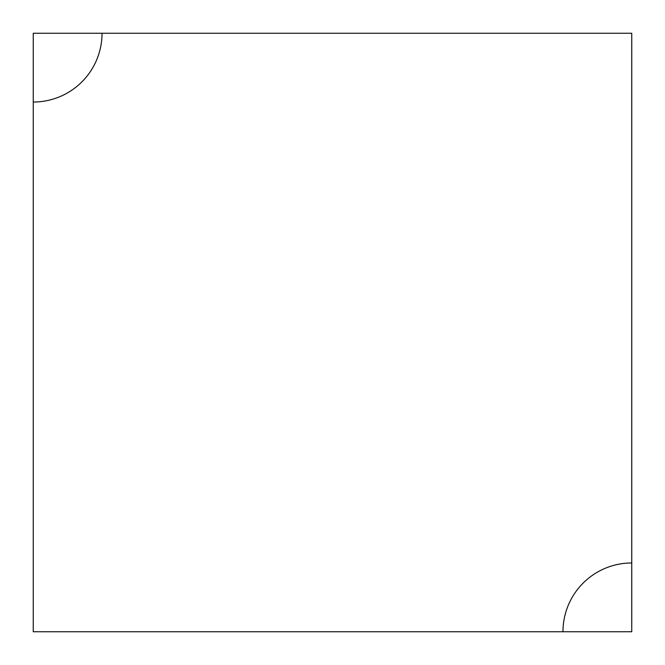 <?xml version="1.0" encoding="UTF-8"?>
<svg xmlns="http://www.w3.org/2000/svg" width="665" height="665" viewBox="0 0 665 665"><rect width="100%" height="100%" fill="white"/><g stroke="black" fill="none" stroke-linecap="round" stroke-linejoin="round"><path stroke-width="1" d="M562.972 631.75L631.75 631.75L631.75 33.25L33.25 33.25L33.25 631.75L562.972 631.75A68.778 68.778 0 0 1 631.75 562.972M102.028 33.25A68.778 68.778 0 0 1 33.25 102.028"/></g></svg>
